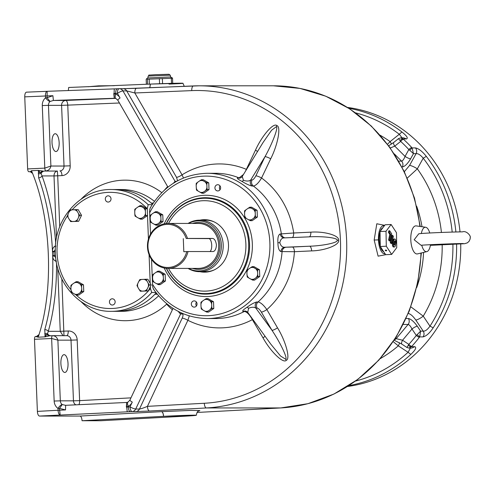 <?xml version="1.0" encoding="UTF-8"?>
<svg xmlns="http://www.w3.org/2000/svg" width="495" height="495" viewBox="0 0 495 495"><rect width="100%" height="100%" fill="white"/><g stroke="black" fill="none" stroke-linecap="round" stroke-linejoin="round"><path stroke-width="0.74" d="M256.905 270.183A5.965 5.464 -90 0 0 255.773 268.779L252.172 266.656L248.471 269.132A5.965 5.464 -90 0 0 246.906 272.405L247.005 274.88A5.965 5.464 -90 0 0 248.824 277.992L250.835 279.131A5.965 5.464 -90 0 0 254.22 278.97L256.125 277.646A5.965 5.464 -90 0 0 257.691 274.366L257.592 271.897A5.965 5.464 -90 0 0 256.905 270.183M257.592 271.897L257.641 269.769L255.773 268.779M256.125 277.646L257.914 276.495L257.691 274.366M250.835 279.131L252.71 280.114L254.22 278.97M247.005 274.88L247.234 277.008L248.824 277.992M248.471 269.132L246.962 270.276L246.906 272.405M253.762 267.64A5.965 5.464 -90 0 0 250.383 267.801M257.641 269.769L259.491 269.763L254.015 266.656L252.172 266.656M259.491 269.763L259.764 276.495L254.56 280.114L252.71 280.114M259.764 276.495L257.914 276.495M76.527 294.389A5.965 5.464 -90 0 0 78.21 294.018L81.904 291.543L81.582 286.939A5.965 5.464 -90 0 0 79.763 283.827L77.752 282.682A5.965 5.464 -90 0 0 74.374 282.849L72.462 284.173A5.965 5.464 -90 0 0 70.903 287.453L71.002 289.922A5.965 5.464 -90 0 0 72.815 293.034L74.825 294.178A5.965 5.464 -90 0 0 76.527 294.389M74.825 294.178L76.7 295.162L78.21 294.018M71.002 289.922L71.224 292.05L72.815 293.034M72.462 284.173L70.952 285.318L70.903 287.453M77.752 282.682L76.162 281.698L74.374 282.849M81.582 286.939L81.638 284.811L79.763 283.827M80.116 292.687A5.965 5.464 -90 0 0 81.681 289.408M76.162 281.698L78.012 281.698L83.488 284.811L81.638 284.811M83.488 284.811L83.754 291.543L81.904 291.543M83.754 291.543L78.55 295.162L76.7 295.162M172 78.247L172.526 78.247L172.087 77.727L169.804 76.997L147.832 77.956L146.65 78.699L147.405 79.206L172 78.247M172.73 83.339L172.526 78.247M146.365 84.255L146.174 79.454L146.65 78.699M171.326 78.247L171.53 83.37M159.378 78.606L159.588 83.735M149.385 84.125L149.187 79.095M147.405 79.206L147.603 84.2M162.57 83.636L162.366 78.495M139.838 206.471A5.965 5.464 -90 0 0 138.161 206.842L134.745 209.317L134.788 213.92A5.965 5.464 -90 0 0 136.608 217.033L138.619 218.177A5.965 5.464 -90 0 0 141.997 218.017L143.909 216.686A5.965 5.464 -90 0 0 145.468 213.407L145.369 210.938A5.965 5.464 -90 0 0 143.55 207.826L141.539 206.681A5.965 5.464 -90 0 0 139.838 206.471M141.539 206.681L139.949 205.697L138.161 206.842M145.369 210.938L145.425 208.81L143.55 207.826M143.909 216.686L145.697 215.542L145.468 213.407M138.619 218.177L140.487 219.161L141.997 218.017M134.788 213.92L135.011 216.049L136.608 217.033M136.249 208.172A5.965 5.464 -90 0 0 134.69 211.452M139.949 205.697L141.799 205.697L147.275 208.81L147.541 215.535L142.337 219.161L140.487 219.161M147.541 215.535L145.697 215.542M147.275 208.81L145.425 208.81M114.302 85.684L98.548 85.852L88.122 86.736M150.969 221.655A5.965 5.464 -90 0 0 152.107 223.059L155.987 225.182L159.409 222.707A5.965 5.464 -90 0 0 160.968 219.434L160.869 216.965A5.965 5.464 -90 0 0 159.05 213.846L157.039 212.708A5.965 5.464 -90 0 0 153.66 212.869L151.748 214.199A5.965 5.464 -90 0 0 150.189 217.472L150.288 219.941A5.965 5.464 -90 0 0 150.969 221.655M150.288 219.941L150.511 222.076L152.107 223.059M151.748 214.199L150.245 215.344L150.189 217.472M157.039 212.708L155.449 211.724L153.66 212.869M160.869 216.965L160.924 214.83L159.05 213.846M159.409 222.707L161.191 221.562L160.968 219.434M154.112 224.198A5.965 5.464 -90 0 0 157.497 224.037M155.449 211.724L157.299 211.724L162.775 214.83L163.041 221.562L161.191 221.562M163.041 221.562L157.837 225.182L155.987 225.182M162.775 214.83L160.924 214.83M211.173 308.119A5.965 5.464 -90 0 0 211.718 306.343L211.668 301.74L207.789 299.617A5.965 5.464 -90 0 0 204.41 299.778L202.498 301.108A5.965 5.464 -90 0 0 200.933 304.382L201.032 306.857A5.965 5.464 -90 0 0 202.851 309.969L204.862 311.108A5.965 5.464 -90 0 0 208.246 310.947L210.152 309.616A5.965 5.464 -90 0 0 211.173 308.119M210.152 309.616L211.94 308.472L211.718 306.343M204.862 311.108L206.737 312.091L208.246 310.947M201.032 306.857L201.261 308.985L202.851 309.969M202.498 301.108L200.989 302.253L200.933 304.382M207.789 299.617L206.198 298.634L204.41 299.778M211.619 303.874A5.965 5.464 -90 0 0 209.8 300.756M211.668 301.74L213.518 301.74L208.042 298.634L206.198 298.634M213.518 301.74L213.791 308.472L208.587 312.091L206.737 312.091M213.791 308.472L211.94 308.472M67.908 215.882A5.965 5.464 -90 0 0 68.248 217.713L70.655 221.593L74.733 221.395A5.965 5.464 -90 0 0 77.585 219.409L78.631 217.212A5.965 5.464 -90 0 0 78.482 213.524L77.263 211.439A5.965 5.464 -90 0 0 74.262 209.738L71.998 209.843A5.965 5.464 -90 0 0 69.145 211.829L68.1 214.019A5.965 5.464 -90 0 0 67.908 215.882M68.1 214.019L67.339 215.913L68.248 217.713M71.998 209.843L70.185 209.936L69.145 211.829M77.263 211.439L76.354 209.639L74.262 209.738M78.631 217.212L79.67 215.325L78.482 213.524M74.733 221.395L76.824 221.302L77.585 219.409M69.467 219.799A5.965 5.464 -90 0 0 72.468 221.5M76.354 209.639L78.204 209.639L81.52 215.325L78.674 221.296L76.824 221.302M78.674 221.296L70.655 221.593M81.52 215.325L79.67 215.325M347.496 107.427A140.555 128.78 90 0 1 418.968 143.315A140.555 128.78 90 0 1 460.016 231.877M460.727 244.023A140.555 128.78 90 0 1 347.558 386.471M398.723 161.123L401.538 161.123C402.775 160.826 403.945 159.248 405.046 156.401L408.839 149.57A2.809 0.798 -42.5 0 1 411.784 147.578L412.112 147.918L409.73 150.251L413.467 153.648L410.596 158.827C407.626 163.758 404.861 166.481 402.311 167.001L401.965 167.001M415.472 147.918C418.739 148.599 422.359 151.421 426.325 156.383L423.225 158.196C420.422 154.898 418.046 153.382 416.097 153.642L413.467 153.648L412.112 147.918L415.472 147.918C416.864 149.676 417.075 151.581 416.097 153.642L409.563 165.435A6.559 1.361 -151 0 1 417.328 168.832L407.274 178.095M406.079 318.532L408.394 318.532C410.992 319.021 413.962 321.589 417.322 326.242L420.601 331.13L423.225 331.13C425.193 331.347 427.445 329.695 429.976 326.162L433.205 327.783C429.654 333.104 426.275 336.142 423.064 336.891L419.704 336.891L419.401 337.262A2.809 0.724 -142.5 0 1 416.301 335.455L417.137 334.694L419.704 336.891L420.601 331.13L417.137 334.694M395.313 338.45L402.565 340.232L408.821 344.365A2.809 0.798 42.5 0 0 411.772 346.351L411.481 346.692A2.809 1.386 -141.9 0 1 408.251 345.275L406.964 347.372M417.322 326.242A4.684 1.108 146.2 0 0 411.982 329.008L402.565 340.232A4.684 1.609 123.4 0 0 401.86 344.136L406.927 347.49L408.802 348.047L411.481 346.692L414.841 346.686C416.74 347.496 415.41 350.076 410.838 354.432L408.053 352.285L410.473 348.047M402.082 137.858L399.298 134.269L401.903 131.967C406.803 135.871 408.338 138.198 406.494 138.947L403.14 138.947L403.45 139.25A2.809 0.86 132.5 0 0 400.672 141.403L400.028 140.555A2.809 1.448 -43.5 0 1 403.14 138.947L400.678 137.858L403.747 137.858L406.494 138.947M410.875 306.851L423.25 316.132A6.559 1.553 -33.8 0 1 415.769 320.005C413.065 316.175 410.615 314.009 408.418 313.521L408.264 313.521M404.335 171.697L409.563 165.435M388.674 145.802L393.717 142.461A4.684 1.516 51.4 0 0 394.769 146.124L390.27 147.999M408.251 345.275L408.821 344.365A137.74 126.2 -90 0 0 416.301 335.455L411.982 329.008C410.652 326.267 409.359 324.751 408.097 324.46L403.239 324.46M387.523 144.268L390.103 141.607A6.559 2.122 -128.6 0 1 391.471 144.107M399.589 342.75A6.559 2.246 -56.6 0 1 398.308 345.85L393.234 341.655M401.86 344.136L394.162 340.244M414.841 346.686L411.815 348.047L408.728 348.047M398.586 138.767L400.028 140.555M409.73 150.251L408.839 149.57A137.74 126.2 -90 0 0 400.672 141.403L394.769 146.124L405.046 156.401A4.684 0.971 29 0 0 410.596 158.827M249.672 207.987A5.965 5.464 -90 0 0 247.995 208.358L244.573 210.833L244.623 215.436A5.965 5.464 -90 0 0 246.442 218.549L248.447 219.687A5.965 5.464 -90 0 0 251.831 219.526L253.737 218.196A5.965 5.464 -90 0 0 255.302 214.923L255.203 212.454A5.965 5.464 -90 0 0 253.384 209.335L251.373 208.197A5.965 5.464 -90 0 0 249.672 207.987M251.373 208.197L249.783 207.213L247.995 208.358M255.203 212.454L255.259 210.319L253.384 209.335M253.737 218.196L255.525 217.051L255.302 214.923M248.447 219.687L250.322 220.671L251.831 219.526M244.623 215.436L244.846 217.565L246.442 218.549M246.083 209.688A5.965 5.464 -90 0 0 244.524 212.961M249.783 207.213L251.633 207.213L257.109 210.319L257.375 217.051L252.172 220.671L250.322 220.671M257.375 217.051L255.525 217.051M257.109 210.319L255.259 210.319M148.463 284.984A5.965 5.464 -90 0 0 148.123 283.146L145.994 279.267L141.638 279.465A5.965 5.464 -90 0 0 138.786 281.451L137.74 283.647A5.965 5.464 -90 0 0 137.888 287.335L139.101 289.42A5.965 5.464 -90 0 0 142.102 291.128L144.367 291.017A5.965 5.464 -90 0 0 147.219 289.031L148.265 286.84A5.965 5.464 -90 0 0 148.463 284.984M148.265 286.84L149.311 284.947L148.123 283.146M144.367 291.017L146.458 290.924L147.219 289.031M139.101 289.42L140.295 291.221L142.102 291.128M137.74 283.647L136.979 285.535L137.888 287.335M141.638 279.465L139.825 279.557L138.786 281.451M146.904 281.061A5.965 5.464 -90 0 0 143.903 279.359M149.311 284.947L151.161 284.947L147.844 279.267L145.994 279.267M151.161 284.947L148.308 290.924L140.295 291.221M148.308 290.924L146.458 290.924M196.701 183.725A5.965 5.464 -90 0 0 196.162 185.495L196.484 190.099L200.085 192.221A5.965 5.464 -90 0 0 203.47 192.06L205.382 190.73A5.965 5.464 -90 0 0 206.941 187.457L206.842 184.988A5.965 5.464 -90 0 0 205.023 181.869L203.012 180.731A5.965 5.464 -90 0 0 199.633 180.892L197.722 182.222A5.965 5.464 -90 0 0 196.701 183.725M197.722 182.222L196.218 183.367L196.162 185.495M203.012 180.731L201.422 179.747L199.633 180.892M206.842 184.988L206.898 182.853L205.023 181.869M205.382 190.73L207.164 189.585L206.941 187.457M200.085 192.221L201.96 193.205L203.47 192.06M196.261 187.964A5.965 5.464 -90 0 0 198.08 191.082M201.422 179.747L203.272 179.747L208.748 182.853L209.014 189.585L203.81 193.205L201.96 193.205M209.014 189.585L207.164 189.585M208.748 182.853L206.898 182.853M152.46 204.188A60.904 55.805 -90 0 0 116.127 189.523A60.904 55.805 90 0 1 151.216 203.055A4.684 4.294 -90 0 0 152.652 203.891M152.151 204.676L148.191 204.676L147.225 208.779M105.311 199.077A3.112 2.852 90 0 1 108.164 195.828A3.112 2.852 90 0 1 111.01 198.804A3.112 2.852 90 0 1 108.164 202.059A3.112 2.852 90 0 1 105.311 199.077M109.445 302.055A3.112 2.852 90 0 1 112.297 298.801A3.112 2.852 90 0 1 115.149 301.783A3.112 2.852 90 0 1 112.297 305.031A3.112 2.852 90 0 1 109.445 302.055M156.445 293.219A4.684 4.294 -90 0 0 154.879 294.271A60.904 55.805 90 0 1 118.59 311.275A60.904 55.805 90 0 1 116.158 311.336A60.904 55.805 -90 0 0 156.173 292.867M150.356 286.636L150.43 288.511L151.718 292.489L155.875 292.489M147.498 215.566L148.444 239.066M149.069 254.634L150.22 283.344M385.327 250.482A0.705 0.365 -167.5 0 0 386.057 250.835A0.705 0.365 -167.5 0 0 386.657 250.606A0.705 0.365 -167.5 0 0 386.614 250.421A0.705 0.365 -167.5 0 0 385.877 250.074A0.705 0.365 -167.5 0 0 385.283 250.303A0.705 0.365 -167.5 0 0 385.327 250.482M382.858 227.774A12.183 4.876 87.3 0 0 380.302 231.171M380.024 232.013A12.183 4.876 87.3 0 0 379.733 233.145A12.183 4.876 87.3 0 0 383.749 251.794M394.453 246.974L393.599 247.017A2.809 1.126 -92.7 0 1 392.529 245.57A2.809 1.126 -92.7 0 1 392.461 242.674L392.981 240.322A2.809 1.126 -92.7 0 1 393.853 239.048L394.707 239.011A2.809 1.126 -92.7 0 1 395.771 240.459A2.809 1.126 -92.7 0 1 395.845 243.354L395.326 245.706A2.809 1.126 -92.7 0 1 394.453 246.974A2.809 1.126 -92.7 0 1 393.389 245.526A2.809 1.126 -92.7 0 1 393.315 242.63L393.834 240.279A2.809 1.126 -92.7 0 1 394.707 239.011M391.112 224.495L386.02 231.258L386.292 246.213L391.65 254.405L396.736 247.642L396.47 232.687L391.112 224.495L385.104 224.779L380.018 231.549L386.02 231.258M390.264 242.463L390.932 243.49L391.793 243.447L393.352 236.393L392.683 235.373L391.83 235.41L390.264 242.463L391.118 242.426L391.793 243.447M388.587 239.908L389.256 240.929L390.116 240.886L391.681 233.838L389.67 230.763L388.81 230.806L388.464 232.372L389.806 234.42L388.587 239.908L389.447 239.865L390.116 240.886M380.018 231.549L380.29 246.504L386.292 246.213M380.29 246.504L385.648 254.69L391.65 254.405M394.36 241.962A0.934 0.377 -92.7 0 1 394.317 242.371L393.946 244.066M395.177 242.327L394.657 244.679A0.934 0.377 -92.7 0 1 394.367 245.105A0.934 0.377 -92.7 0 1 394.008 244.623A0.934 0.377 -92.7 0 1 393.983 243.658L394.509 241.306A0.934 0.377 -92.7 0 1 394.8 240.879A0.934 0.377 -92.7 0 1 395.152 241.362A0.934 0.377 -92.7 0 1 395.177 242.327L394.317 242.371M392.683 235.373L391.118 242.426M389.67 230.763L389.324 232.328L388.464 232.372M389.324 232.328L390.66 234.376L389.806 234.42M390.66 234.376L389.447 239.865M158.202 283.852A5.965 5.464 -90 0 0 159.885 283.48L163.579 281.005L163.257 276.408A5.965 5.464 -90 0 0 161.438 273.29L159.427 272.151A5.965 5.464 -90 0 0 156.049 272.312L154.137 273.642A5.965 5.464 -90 0 0 152.578 276.915L152.677 279.384A5.965 5.464 -90 0 0 154.496 282.503L156.5 283.641A5.965 5.464 -90 0 0 158.202 283.852M156.5 283.641L158.375 284.625L159.885 283.48M152.677 279.384L152.899 281.519L154.496 282.503M154.137 273.642L152.627 274.787L152.578 276.915M159.427 272.151L157.837 271.167L156.049 272.312M163.257 276.408L163.313 274.273L161.438 273.29M161.791 282.15A5.965 5.464 -90 0 0 163.356 278.877M157.837 271.167L159.687 271.167L165.163 274.273L163.313 274.273M165.163 274.273L165.429 281.005L163.579 281.005M165.429 281.005L160.225 284.625L158.375 284.625M421.09 245.291L414.179 239.766L418.733 233.826C420.985 233.213 449.194 232.006 462.528 231.852C466.457 230.336 471.067 236.022 470.25 237.557L470.145 238.93L469.056 241.343L467.329 242.866L464.588 243.707L430.403 245.347M429.765 232.996A12.239 4.901 87.3 0 0 425.663 227.261L416.196 225.893A14.058 5.624 87.3 0 0 410.8 239.914A14.058 5.624 87.3 0 0 417.532 253.892L426.826 251.633A12.239 4.901 87.3 0 0 430.433 245.143L430.075 244.709M425.663 227.261A12.239 4.901 87.3 0 0 421.344 233.51M421.771 245.223A12.239 4.901 87.3 0 0 426.826 251.633M55.941 151.526A8.904 3.564 87.3 0 0 56.003 151.519A8.904 3.564 87.3 0 0 59.146 142.548A8.904 3.564 87.3 0 0 55.223 133.737A8.904 3.564 87.3 0 0 55.155 133.737A8.904 3.564 87.3 0 0 52.018 142.715A8.904 3.564 87.3 0 0 55.941 151.526M64.096 354.661A8.904 3.564 -92.7 0 1 68.019 363.472A8.904 3.564 -92.7 0 1 64.882 372.444A8.904 3.564 -92.7 0 1 64.814 372.45A8.904 3.564 -92.7 0 1 60.891 363.639A8.904 3.564 -92.7 0 1 64.028 354.661A8.904 3.564 -92.7 0 1 64.096 354.661M188.447 268.414A25.016 22.919 -90 0 0 221.37 244.827A25.016 22.919 -90 0 0 188.434 223.437M188.081 268.414A25.771 23.611 -90 0 0 199.609 271.687A25.771 23.611 -90 0 0 223.189 244.79A25.771 23.611 -90 0 0 199.596 220.151A25.771 23.611 -90 0 0 188.069 223.437M213.172 251.534C215.059 251.132 216.142 248.936 216.433 244.938C215.826 240.972 214.564 238.8 212.646 238.429L187.494 238.435A22.485 20.604 -90 0 0 168.059 223.437A22.485 20.604 -90 0 0 147.479 246.912A22.485 20.604 -90 0 0 168.071 268.414A22.485 20.604 -90 0 0 188.02 251.54L213.221 251.534M187.494 238.435L186.219 238.479A21.551 19.744 -90 0 0 163.796 224.798A21.551 19.744 -90 0 0 147.962 246.869A21.551 19.744 -90 0 0 165.509 267.349A21.551 19.744 -90 0 0 186.745 251.584L188.02 251.54M199.596 220.151L205.604 220.151A25.771 23.611 90 0 1 214.118 221.884M252.085 186.04C250.26 184.4 249.802 182.395 250.705 180.013L252.004 180.013C253.273 179.753 254.566 178.361 255.878 175.824L265.029 156.637A4.684 0.866 -154.5 0 1 270.716 158.796L261.564 177.99C258.668 182.872 255.946 185.557 253.384 186.04L252.085 186.04C249.431 185.446 246.12 183.93 242.148 181.498C238.008 179.326 236.554 178.132 237.779 177.909L239.079 177.909L243.453 174.5M245.464 171.227L255.482 150.146C261.948 135.673 273.704 122.178 276.86 125.612C281.24 126.46 277.862 144.713 270.716 158.796M384.281 225.881A14.058 5.624 87.3 0 0 383.86 225.782A14.058 5.624 87.3 0 0 378.458 239.883A14.058 5.624 87.3 0 0 385.061 253.805L385.203 253.774M385.791 254.684L378.1 256.156L374.171 240.032L376.8 223.765L384.689 225.336M47.155 91.309A4.684 4.684 0 0 0 47.13 91.309A4.684 1.875 87.6 0 1 47.155 91.309L117.358 88.778A4.684 1.875 87.6 0 1 117.389 88.778L47.155 91.309L47.087 97.738L50.069 101.475L53.38 100.46L65.717 100.46L115.514 98.387M127.221 411.815L130.358 411.661A4.684 1.875 -93.1 0 1 128.267 406.977L126.701 407.069L127.221 411.815L39.445 416.066C38.307 415.769 37.614 414.21 37.385 411.388L58.07 410.268A4.684 1.875 86.9 0 0 60.161 414.946L59.641 410.2L65.532 409.922L65.618 405.312L126.652 402.46L126.367 407.082L126.701 407.069L126.64 402.46L128.007 402.119L129.919 400.078L173.033 308.366M65.532 409.922L59.567 408.381L59.641 410.2L58.07 410.268L57.995 408.449L59.567 408.381L62.24 404.545L65.594 405.318L126.454 402.472M244.802 310.984L244.994 310.978C246.232 311.176 247.147 311.658 247.748 312.425L248.57 308.286C251.695 306.962 254.127 306.906 255.853 308.113L272.002 330.332A4.684 1.009 149.7 0 0 277.503 327.814C285.751 341.166 290.584 359.024 286.283 360.286C283.418 364.004 270.623 351.685 263.024 337.887L252.37 319.64C249.604 314.659 246.956 311.924 244.437 311.435L243.144 311.435L244.802 310.984M191.342 304.147A3.112 2.852 -90 0 0 194.195 307.123A3.112 2.852 -90 0 0 197.047 303.874A3.112 2.852 -90 0 0 194.195 300.898A3.112 2.852 -90 0 0 191.342 304.147M214.923 187.964A3.112 2.852 -90 0 0 217.775 190.94A3.112 2.852 -90 0 0 220.628 187.692A3.112 2.852 -90 0 0 217.775 184.715A3.112 2.852 -90 0 0 214.923 187.964M284.47 237.885L284.563 237.878C282.187 237.786 280.714 236.486 280.139 233.968C278.326 234.816 277.584 237.736 277.918 242.742C277.992 247.754 278.963 250.693 280.851 251.559C281.234 249.01 282.596 247.574 284.941 247.24L292.366 247.036A4.684 1.875 -92.7 0 1 294.432 251.714L280.851 251.559M247.766 312.45L270.784 344.124L280.554 356.035L285.541 359.147C288.096 359.079 280.653 343.233 272.002 330.332L261.354 312.091C259.832 309.678 258.433 308.348 257.153 308.113L255.853 308.113C254.739 305.823 255.036 303.775 256.744 301.975C254.139 302.631 250.953 304.357 247.191 307.16C243.249 309.715 241.9 311.145 243.144 311.435M220.028 185.916A3.112 2.852 -90 0 0 220.028 189.74M196.447 302.099A3.112 2.852 -90 0 0 196.447 305.922M199.968 271.687A26.235 24.038 -90 0 0 204.491 272.157A26.235 24.038 -90 0 0 228.498 244.771A26.235 24.038 -90 0 0 204.478 219.681A26.235 24.038 -90 0 0 199.955 220.151M201.094 271.687A26.235 24.038 -90 0 0 205.054 272.151M205.041 219.687A26.235 24.038 -90 0 0 201.081 220.151M151.526 259.337L152.528 284.241A69.807 63.96 -90 0 0 249.418 297.161A69.807 63.96 -90 0 0 245.143 190.724A69.807 63.96 -90 0 0 149.657 212.844L150.511 234.147M153.865 289.457C152.986 288.492 152.54 286.754 152.528 284.241M149.657 212.844C149.471 210.326 149.781 208.587 150.573 207.628M214.131 269.948A25.771 23.611 90 0 1 205.617 271.687L199.609 271.687M55.384 247.413A2.809 1.819 88.5 0 1 55.131 246.071L55.898 246.139M56.498 261.113L55.743 261.205A2.809 1.819 88.5 0 1 55.96 259.609M50.892 166.035C50.28 168.869 48.659 170.503 46.035 170.924A2.809 1.126 -92.7 0 1 44.798 168.114L50.892 166.035L64.028 166.035L61.59 105.348L48.454 105.348L50.892 166.035M24.75 96.853C24.756 94.031 25.319 92.466 26.439 92.169L47.13 91.309A4.684 1.875 87.6 0 0 45.447 95.993L24.75 96.853L27.646 168.931A2.809 1.126 -92.7 0 0 28.883 171.74L29.917 171.691A2.809 2.784 95.4 0 1 30.282 171.703L31.47 170.719A119.939 48.009 -92.7 0 1 32.59 173.411A119.939 48.009 -92.7 0 1 32.707 173.702A119.939 48.009 -92.7 0 1 32.979 174.382A119.939 48.009 -92.7 0 1 39.371 333.525A119.939 48.009 -92.7 0 1 39.154 334.212A119.939 48.009 -92.7 0 1 39.049 334.533A119.939 48.009 -92.7 0 1 38.158 337.194L35.504 336.501A2.809 1.126 -92.7 0 0 35.479 336.501L36.543 336.445L39.049 334.533M32.59 173.411L30.282 171.703A2.809 2.784 95.4 0 1 32.497 173.182M52.656 335.678C55.304 335.851 57.043 337.343 57.884 340.152L51.641 338.487A2.809 1.126 -92.7 0 1 52.637 335.678L52.637 335.678A2.809 1.126 -92.7 0 1 52.656 335.678L66.732 335.672A4.684 4.294 90 0 1 71.02 340.152L57.884 340.152L60.322 400.839L73.458 400.839L71.02 340.152L77.189 339.947A9.368 8.588 -90 0 0 68.236 330.994A4.684 1.875 87.3 0 1 66.627 335.672M38.963 334.799A2.809 2.784 95.4 0 1 36.556 336.445M56.523 262.987A122.748 49.135 -92.7 0 1 48.275 331.328L47.229 334.626L45.02 334.75L44.76 329.67A119.939 48.009 87.3 0 0 52.68 256.311L52.476 251.188A119.939 48.009 87.3 0 0 38.666 177.829L38.332 170.391L40.101 172.421L40.72 172.538L38.511 172.576L40.101 172.421M46.623 334.769L45.02 336.866L45.02 334.75L47.229 334.626A4.684 3.242 88.7 0 0 49.463 335.833A4.684 3.242 88.7 0 1 49.463 335.833L52.841 335.672M50.614 335.777A4.684 4.294 90 0 1 47.681 333.952A2.809 2.079 162 0 0 44.717 333.779M62.983 335.672L60.248 331.322L48.275 331.328A2.809 1.671 -163.9 0 0 44.76 329.67M55.743 261.205C53.887 260.339 52.866 258.706 52.68 256.311A2.809 0.309 -11.7 0 0 54.097 255.853L55.712 257.629M55.322 249.585L53.924 251.479L54.048 255.538L52.6 255.667M55.508 255.42L54.048 255.538L54.097 255.853M55.329 251.683L52.445 251.831M53.924 251.479L52.476 251.188C52.464 248.762 53.349 247.054 55.131 246.071M31.47 170.719L38.332 170.391L42.929 171.072A4.684 3.242 -91.3 0 0 40.72 172.538L42.038 175.929A2.809 1.596 159.8 0 1 38.666 177.829M44.668 171.041L57.358 171.041L57.705 175.805L54.005 175.929C54.116 173.089 55.236 171.462 57.358 171.041L44.668 171.041A4.684 4.294 -90 0 0 41.227 173.225A2.809 2.011 -167.2 0 1 38.282 173.609M61.85 278.97L63.973 335.796M256.744 301.975L258.043 301.975C260.624 302.42 263.563 304.951 266.848 309.573L277.503 327.814M261.354 312.091A4.684 1.009 149.7 0 0 266.848 309.573A81.991 75.122 90 0 0 294.432 251.714L311.603 250.891C325.141 250.662 339.96 244.796 338.555 240.224C339.589 235.533 324.355 231.103 310.848 232.167A4.684 1.875 87.3 0 1 309.239 236.845M264.998 336.154A4.684 1.009 -30.3 0 1 263.024 337.887M252.778 319.349A4.684 1.009 -30.3 0 1 252.37 319.64A81.991 75.122 90 0 1 187.883 320.29L147.43 406.346C143.637 407.96 140.988 408.851 139.466 409.025L182.185 318.149C183.268 315.612 183.299 314.226 182.271 313.978A4.684 4.294 90 0 1 182.562 313.453M280.139 233.968L293.683 232.99A4.684 1.875 -92.7 0 1 292.409 237.551M277.918 242.742L279.811 242.686C280.492 239.382 282.076 237.779 284.563 237.878L309.647 236.833L284.501 237.878M309.158 236.851C322.889 236.028 338.258 237.916 337.114 240.292L338.555 240.224M292.366 247.036L309.536 246.213C323.278 245.805 338.444 242.55 337.114 240.292M279.811 242.686C280.758 245.941 282.466 247.463 284.941 247.24L309.536 246.213A4.684 1.875 -92.7 0 1 311.603 250.891M38.158 337.194L45.02 336.866L49.469 335.833M126.367 407.082L128.242 406.302A4.684 1.702 -116.7 0 1 128.007 402.119M182.271 313.978L180.397 313.978L178.188 311.374M130.018 406.884A4.684 0.86 25.2 0 0 135.71 409.025L139.466 409.025A4.684 4.294 -90 0 1 135.859 411.562L132.109 411.562A4.684 1.875 -93.1 0 1 130.018 406.884L132.283 402.07A9.368 8.588 90 0 1 128.242 406.302L128.267 406.977L130.018 406.884M135.859 411.562L149.515 411.029A4.684 1.875 -93.1 0 1 147.43 406.346L204.299 403.27A156.482 143.371 -90 0 0 340.436 240.137A156.482 143.371 -90 0 0 191.744 90.616L134.838 92.98L182.042 174.846L183.478 177.996M189.294 315.903L187.883 320.29A4.684 0.86 -154.8 0 0 182.185 318.149M193.397 85.932L136.552 88.296A4.684 1.875 87.6 0 0 136.521 88.296A4.684 1.875 87.6 0 0 134.838 92.98L126.689 90.894L122.933 90.894L175.063 181.312L176.622 181.312M177.575 180.786L176.529 177.34A4.684 1.002 150 0 0 182.042 174.846A81.991 75.122 90 0 1 216.21 164.006A81.991 75.122 90 0 1 246.331 169.34A4.684 0.866 25.5 0 1 246.547 169.457M114.246 88.902L114.104 93.512L115.675 93.462A4.684 1.875 87.6 0 1 117.358 88.778L119.109 88.71A4.684 4.684 0 0 1 119.301 88.704A4.684 4.294 90 0 0 119.14 88.71A4.684 1.875 87.6 0 0 119.109 88.71A4.684 1.875 87.6 0 0 117.426 93.388A4.684 1.002 -30 0 1 122.933 90.894A4.684 4.294 90 0 0 119.301 88.704L123.057 88.704A4.684 4.294 90 0 1 126.689 90.894L176.529 177.34M173.547 183.138L175.063 181.312L175.508 181.943M113.776 93.524L114.104 93.512L114.246 98.276L113.776 93.524L115.706 94.143A4.684 1.763 111.4 0 0 115.867 98.505L117.884 100.306A4.684 1.002 150 0 1 120.068 97.967L117.426 93.388L115.675 93.462L115.706 94.143A9.368 8.588 90 0 1 120.068 97.967M27.646 168.931L44.798 168.114L42.285 105.553A9.368 8.588 90 0 1 45.521 97.812L47.087 97.738L52.909 95.708L53.38 100.46L114.654 98.276M237.779 177.909L239.283 178.206C240.774 177.928 241.758 177.352 242.247 176.474L243.429 180.316C246.652 181.368 249.078 181.263 250.705 180.013L265.029 156.637C272.615 143.043 278.759 126.64 276.204 126.807L271.606 130.216L263.006 142.585L242.247 176.48M257.511 151.557A4.684 0.866 25.5 0 0 255.482 150.146M310.848 232.167L293.683 232.99A81.991 75.122 90 0 0 261.564 177.99A4.684 0.866 25.5 0 0 255.878 175.824M68.341 90.548L68.675 87.479L150.177 84.094A23.426 0.353 -2 0 1 150.239 84.094L181.003 83.228C185.446 83.278 181.448 83.562 169.005 84.088M199.856 410.541C198.248 411.76 197.406 410.021 196.305 415.243L163.579 416.332A23.426 0.464 177.4 0 0 163.517 416.338L82.059 420.738C81.83 417.916 81.137 416.357 79.998 416.06L161.432 411.654L191.225 410.392L199.683 410.584M82.059 420.738L100.832 420.738L182.29 416.332A23.426 0.464 177.4 0 0 182.352 416.326A23.426 0.464 177.4 0 0 196.305 415.268A23.426 0.464 177.4 0 0 163.579 416.332A4.684 1.862 86.9 0 0 161.506 411.654M172.378 309.765A81.991 75.122 90 0 1 166.642 304.171L166.475 303.54M81.155 301.74A70.278 64.387 90 0 0 166.642 304.171L166.772 303.788M149.663 87.751A4.684 1.862 -92.4 0 0 150.239 84.094A23.426 0.353 -2 0 1 182.971 83.278L184.239 86.316M28.883 171.74L30.566 171.74M39.445 416.066L79.998 416.06M54.153 401.049L60.322 400.839A4.684 4.294 90 0 0 62.24 404.545A4.684 1.565 -54.2 0 0 57.995 408.449A9.368 8.588 90 0 1 54.153 401.049L51.641 338.487L34.489 339.304A2.809 1.126 -92.7 0 1 35.479 336.501M34.489 339.304L37.385 411.388M186.219 238.479L208.822 238.609A6.559 2.624 -92.7 0 1 211.668 244.388A6.559 2.624 -92.7 0 1 209.96 251.534M183.292 238.615L183.818 251.72L186.745 251.584M148.209 76.063L170.237 75.178L168.962 74.275L155.232 74.689C144.868 75.525 150.752 74.442 148.209 76.063L147.826 77.956M112.909 85.641L88.735 86.65M403.45 139.25A140.555 128.78 90 0 1 407.701 143.315A140.555 128.78 90 0 1 411.784 147.578M426.325 156.383A140.555 128.78 90 0 1 455.895 231.969M456.607 244.264A140.555 128.78 90 0 1 433.205 327.783M419.401 337.262A140.555 128.78 90 0 1 411.772 346.351M410.838 354.432A140.555 128.78 90 0 1 348.907 385.617M348.845 108.281A140.555 128.78 90 0 1 401.903 131.967M416.691 287.601A111.975 102.595 -90 0 0 423.565 252.425M422 226.729A111.975 102.595 -90 0 0 416.672 206.267M442.177 244.932A126.027 115.471 90 0 1 423.25 316.132L429.976 326.162A137.74 126.2 -90 0 0 452.906 244.456M452.189 232.075A137.74 126.2 -90 0 0 423.225 158.196L417.328 168.832A126.027 115.471 90 0 1 441.429 232.464M380.073 135.184A126.027 115.471 90 0 1 390.103 141.607L399.298 134.269A137.74 126.2 -90 0 0 355.515 112.848M355.571 381.051A137.74 126.2 -90 0 0 408.053 352.285L398.308 345.85A126.027 115.471 90 0 1 380.123 358.702M423.064 336.891C424.308 335.01 424.364 333.092 423.225 331.13L415.769 320.005M394.478 339.756A4.684 4.294 90 0 0 396.359 338.45L408.097 324.46A4.684 4.294 90 0 0 408.394 318.532M402.311 167.001A4.684 4.294 90 0 0 401.538 161.123L394.255 153.84M154.409 201.323A60.904 55.805 -90 0 0 121.386 189.523L111.344 189.523A60.904 55.805 90 0 1 148.191 204.676M151.718 292.489A60.904 55.805 90 0 1 111.369 311.336L121.411 311.33A60.904 55.805 -90 0 0 123.843 311.275A60.904 55.805 -90 0 0 158.604 295.824M147.225 208.661A58.094 53.231 -90 0 0 72.152 209.837M67.37 215.981A58.094 53.231 -90 0 0 70.989 289.68M75.71 294.649A58.094 53.231 -90 0 0 150.43 288.511M393.834 240.279L392.981 240.322M393.315 242.63L392.461 242.674M394.657 244.679L394.039 244.709M192.468 268.408A23.426 21.464 -90 0 0 219.916 244.895A23.426 21.464 -90 0 0 192.462 223.431M168.071 268.414L198.105 268.408A22.485 20.604 -90 0 0 218.685 244.938A22.485 20.604 -90 0 0 198.093 223.431L168.059 223.437M154.879 294.271L157.292 294.271M239.846 178.138A4.684 4.294 90 0 1 239.079 177.909A72.617 66.534 -90 0 0 215.727 173.299L207.096 173.299A72.617 66.534 90 0 1 273.58 242.742A72.617 66.534 90 0 1 207.127 318.539L215.764 318.539A72.617 66.534 -90 0 0 244.437 311.435A4.684 4.294 90 0 1 245.57 311.046M81.137 199.132A70.278 64.387 90 0 1 122.333 180.217A70.278 64.387 90 0 1 161.76 192.617M374.171 240.032L378.458 239.883M52.909 95.708L45.447 95.993L45.521 97.812A4.684 1.466 49 0 0 50.069 101.475A4.684 4.294 -90 0 0 48.454 105.348L42.285 105.553M78.866 404.693A4.684 1.875 86.9 0 0 79.627 400.634L130.958 397.856M166.32 268.333A48.201 44.166 -90 0 0 216.934 292.458A48.201 44.166 -90 0 0 249.542 243.812A48.201 44.166 -90 0 0 215.047 198.872A48.201 44.166 -90 0 0 166.314 223.517M164.235 223.833A50.639 46.394 90 0 1 215.375 196.329A50.639 46.394 90 0 1 252.332 243.701A50.639 46.394 90 0 1 217.367 295.008A50.639 46.394 90 0 1 164.247 268.024M168.535 268.414A45.231 41.438 -90 0 0 216.024 289.358A45.231 41.438 -90 0 0 245.879 243.942A45.231 41.438 -90 0 0 214.261 201.966A45.231 41.438 -90 0 0 168.523 223.437M166.506 223.505A47.662 43.671 90 0 1 214.7 199.435A47.662 43.671 90 0 1 248.676 243.831A47.662 43.671 90 0 1 216.562 291.895A47.662 43.671 90 0 1 166.518 268.352M257.153 308.113A4.684 4.294 -90 0 1 258.043 301.975A72.617 66.534 -90 0 0 282.082 251.559A4.684 4.294 90 0 1 286.172 247.24M285.132 237.854A4.684 4.294 -90 0 1 281.377 233.968A72.617 66.534 -90 0 0 253.384 186.04A4.684 4.294 90 0 1 252.004 180.013M56.498 237.984L54.005 175.929L42.038 175.929A122.748 49.135 -92.7 0 1 55.7 243.317M119.431 102.991L67.759 105.138L70.197 165.825L64.028 166.035A4.684 4.294 -90 0 1 59.932 170.917A4.684 1.875 -92.7 0 1 61.993 175.601L57.705 175.805L59.747 226.685M68.236 330.994L60.248 331.322L57.705 268.018M247.191 307.16L248.57 308.286M285.541 359.147A4.684 1.584 -124.8 0 1 286.283 360.286M77.189 339.947L79.627 400.634L73.458 400.839A4.684 4.294 -90 0 0 75.853 404.836M132.283 402.07A4.684 0.86 -154.8 0 1 129.919 400.078M181.158 312.828L135.71 409.025A4.684 4.294 -90 0 1 132.109 411.562L130.358 411.661M191.744 90.616A4.684 1.875 87.6 0 1 193.427 85.932A4.684 1.875 87.6 0 1 193.458 85.932A161.166 147.665 90 0 1 199.04 85.814A161.166 147.665 90 0 1 346.698 242.977A161.166 147.665 90 0 1 206.39 407.954A4.684 1.875 -93.1 0 1 204.299 403.27M280.807 407.93A4.684 1.875 -93.1 0 1 280.764 407.936A4.684 1.875 -93.1 0 1 280.727 407.936L206.39 407.954L149.515 411.029M136.552 88.296L122.896 88.704A4.684 4.294 90 0 1 123.057 88.704L199.04 85.814L273.376 85.796L299.989 88.413L325.729 96.191L349.748 108.869L371.281 126.027L389.627 147.108L404.192 171.412L414.519 198.161L420.267 226.481M117.389 88.778L119.078 88.71M26.439 92.169L47.099 91.315M61.59 105.348A4.684 4.294 90 0 1 65.717 100.46A4.684 1.875 -92.4 0 1 67.759 105.138L61.59 105.348M61.993 175.601A9.368 8.588 -90 0 0 70.197 165.825M242.148 181.498L243.429 180.316M276.204 126.807A4.684 1.664 119.6 0 0 276.86 125.612M150.177 84.094A4.684 1.875 -92.4 0 1 149.595 87.751M163.517 416.338A4.684 1.875 86.9 0 0 161.432 411.654M421.369 252.957L417.823 282.527L409.334 310.879L396.192 337.052L378.83 360.143L357.848 379.368L333.946 394.051L307.952 403.685L280.764 407.936L197.09 412.459L280.727 407.936A161.166 147.665 -90 0 0 420.973 253.056M421.146 245.285L421.072 245.297C421.505 244.976 457.034 243.441 462.534 243.565L463.233 243.515M419.871 226.425A161.166 147.665 -90 0 0 273.376 85.796M164.736 189.795A81.991 75.122 90 0 1 167.638 186.603M151.216 203.055L153.209 203.055M49.543 335.827L52.612 335.678M212.646 238.429L208.822 238.609M170.237 75.178L170.763 77.034M400.678 137.858L398.543 138.606L393.717 142.461M111.344 189.523C80.71 188.657 53.646 219.112 55.341 252.165C55.44 284.006 81.904 312.116 111.369 311.336M153.475 289.173C167.069 308.162 184.951 317.951 207.127 318.539M207.096 173.299C182.575 174.141 163.61 185.693 150.195 207.943M167.929 187.11L117.884 100.306"/></g></svg>
